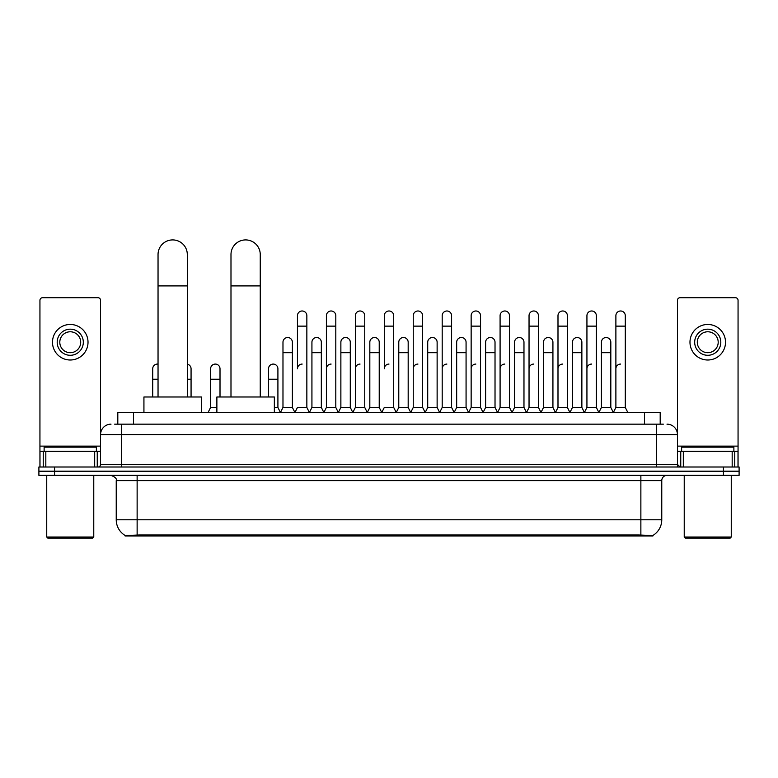 <?xml version="1.0" encoding="UTF-8"?>
<svg xmlns="http://www.w3.org/2000/svg" width="778" height="778" viewBox="0 0 778 778"><rect width="100%" height="100%" fill="white"/><g stroke="black" fill="none" stroke-linecap="round" stroke-linejoin="round"><path stroke-width="1.17" d="M114.667 424.166L121.465 424.166L114.667 424.166L117.809 424.166L117.809 412.671L660.191 412.671L660.191 424.166M652.878 535.993L125.122 535.993L125.122 535.478M116.233 519.792L137.132 519.792L137.132 480.6L116.233 480.6L116.233 519.792A18.293 18.293 0 0 0 125.18 535.517L139.223 534.982L638.777 534.982L652.82 535.517A18.293 18.293 0 0 0 661.767 519.792L661.767 480.6A5.222 5.222 0 0 1 666.989 475.377M739.1 475.377L739.1 471.196L38.9 471.196L38.9 475.377L54.577 475.377L54.577 471.196L38.9 471.196L38.9 467.014L54.577 467.014L54.577 471.196L739.1 471.196L739.1 475.377L54.577 475.377M111.011 424.166A10.454 10.454 0 0 0 100.557 434.62L100.557 464.398A2.616 2.616 0 0 1 97.95 467.014M666.989 424.166A10.454 10.454 0 0 1 677.444 434.62L121.465 434.62L121.465 424.166L663.333 424.166M732.176 467.014L732.176 451.337L738.059 451.337L738.059 467.014L738.059 300.327A2.616 2.616 0 0 0 735.443 297.711L680.05 297.711A2.616 2.616 0 0 0 677.444 300.327L677.444 464.398L680.05 467.014M739.1 467.014L739.1 471.196L739.1 467.014L54.577 467.014M94.683 467.014L94.683 451.337L45.824 451.337L45.824 467.014M121.465 467.014L121.465 434.62L100.557 434.62L100.557 300.327A2.616 2.616 0 0 0 97.95 297.711L42.557 297.711A2.616 2.616 0 0 0 39.941 300.327L39.941 451.337L45.824 451.337M94.683 451.337L100.557 451.337M39.941 467.014L39.941 451.337M70.253 329.172A13.061 13.061 0 0 0 57.193 342.232A13.061 13.061 0 0 0 70.253 355.293A13.061 13.061 0 0 0 83.314 342.232A13.061 13.061 0 0 0 70.253 329.172M70.253 331.778A10.454 10.454 0 0 0 59.799 342.232A10.454 10.454 0 0 0 70.253 352.687A10.454 10.454 0 0 0 80.708 342.232A10.454 10.454 0 0 0 70.253 331.778M70.253 360A17.768 17.768 0 0 0 88.021 342.232A17.768 17.768 0 0 0 70.253 324.465A17.768 17.768 0 0 0 52.486 342.232A17.768 17.768 0 0 0 70.253 360M92.718 538.084L47.779 538.084L46.738 537.034L93.768 537.034L92.718 538.084M46.738 475.377L46.738 537.034M93.768 475.377L93.768 537.034M96.375 451.337L96.375 447.156L44.122 447.156L44.122 451.337M158.041 396.994L158.041 254.552A14.626 14.626 0 0 1 172.667 239.916A14.626 14.626 0 0 1 187.304 254.552A14.626 14.626 0 0 0 172.667 239.916M187.304 396.994L187.304 254.552M201.405 412.671L201.405 396.994L143.93 396.994L143.93 412.671M230.988 396.994L230.988 254.552A14.626 14.626 0 0 1 245.615 239.916A14.626 14.626 0 0 1 260.251 254.552A14.626 14.626 0 0 0 245.615 239.916M260.251 396.994L260.251 254.552M274.352 412.671L274.352 396.994L216.877 396.994L216.877 412.671M294.843 412.671L297.449 407.448L306.853 407.448L309.469 412.671M306.853 407.448L306.853 315.683A4.707 4.707 0 0 0 302.156 310.986A4.707 4.707 0 0 1 302.447 310.996M302.156 364.075A4.707 4.707 0 0 0 297.449 368.782L297.449 326.138L306.853 326.138M297.449 326.138L297.449 315.683A4.707 4.707 0 0 1 302.156 310.986M323.784 412.671L326.4 407.448L335.804 407.448L338.42 412.671M335.804 407.448L335.804 315.683A4.707 4.707 0 0 0 331.107 310.986A4.707 4.707 0 0 1 331.399 310.996M326.4 407.448L326.4 326.138L335.804 326.138M326.4 326.138L326.4 315.683A4.707 4.707 0 0 1 331.107 310.986M352.735 412.671L355.351 407.448L364.756 407.448L367.372 412.671M364.756 407.448L364.756 315.683A4.707 4.707 0 0 0 360.049 310.986A4.707 4.707 0 0 1 360.35 310.996M355.351 407.448L355.351 326.138L364.756 326.138M355.351 326.138L355.351 315.683A4.707 4.707 0 0 1 360.049 310.986M381.687 412.671L384.293 407.448L393.707 407.448L396.313 412.671M393.707 407.448L393.707 315.683A4.707 4.707 0 0 0 389 310.986A4.707 4.707 0 0 1 389.292 310.996M389 364.075A4.707 4.707 0 0 0 384.293 368.782L384.293 326.138L393.707 326.138M384.293 326.138L384.293 315.683A4.707 4.707 0 0 1 389 310.986M410.628 412.671L413.244 407.448L422.649 407.448L425.265 412.671M439.658 412.515L437.129 407.448L427.715 407.448L425.187 412.515L422.649 407.448L422.649 315.683A4.707 4.707 0 0 0 417.951 310.986A4.707 4.707 0 0 1 418.243 310.996M396.235 412.515L398.774 407.448L408.178 407.448L410.716 412.515L413.244 407.448L413.244 326.138L422.649 326.138M413.244 326.138L413.244 315.683A4.707 4.707 0 0 1 417.951 310.986M439.58 412.671L442.196 407.448L451.6 407.448L454.216 412.671M483.157 412.671L480.551 407.448L471.147 407.448L468.609 412.515L466.071 407.448L456.667 407.448L454.138 412.515L451.6 407.448L451.6 315.683A4.707 4.707 0 0 0 446.893 310.986A4.707 4.707 0 0 1 447.194 310.996M442.196 407.448L442.196 326.138L451.6 326.138M442.196 326.138L442.196 315.683A4.707 4.707 0 0 1 446.893 310.986M512.109 412.671L509.493 407.448L500.089 407.448L497.56 412.515L495.022 407.448L485.618 407.448L483.08 412.515L480.551 407.448L480.551 326.138L471.147 326.138L471.147 407.448L468.531 412.671M471.147 326.138L471.147 315.683A4.707 4.707 0 0 1 476.146 310.996A4.707 4.707 0 0 1 480.551 315.683L480.551 326.138M541.06 412.671L538.444 407.448L529.04 407.448L526.502 412.515L523.973 407.448L514.569 407.448L512.031 412.515L509.493 407.448L509.493 326.138L500.089 326.138L500.089 407.448L497.482 412.671M500.089 326.138L500.089 315.683A4.707 4.707 0 0 1 505.087 310.996A4.707 4.707 0 0 1 509.493 315.683L509.493 326.138M570.011 412.671L567.395 407.448L557.991 407.448L555.453 412.515L552.925 407.448L543.511 407.448L540.982 412.515L538.444 407.448L538.444 326.138L529.04 326.138L529.04 407.448L526.424 412.671M529.04 326.138L529.04 315.683A4.707 4.707 0 0 1 534.039 310.996A4.707 4.707 0 0 1 538.444 315.683L538.444 326.138M598.953 412.671L596.347 407.448L586.933 407.448L584.404 412.515L581.866 407.448L572.462 407.448L569.924 412.515L567.395 407.448L567.395 326.138L557.991 326.138L557.991 407.448L555.375 412.671M557.991 326.138L557.991 315.683A4.707 4.707 0 0 1 562.99 310.996A4.707 4.707 0 0 1 567.395 315.683L567.395 326.138M613.268 412.671L615.884 407.448L615.884 326.138L625.288 326.138L625.288 407.448L627.904 412.671L625.288 407.448L615.884 407.448L613.356 412.515L610.818 407.448L601.413 407.448L598.875 412.515L596.347 407.448L596.347 326.138L586.933 326.138L586.933 407.448L584.327 412.671M586.933 326.138L586.933 315.683A4.707 4.707 0 0 1 591.932 310.996A4.707 4.707 0 0 1 596.347 315.683L596.347 326.138M615.884 326.138L615.884 315.683A4.707 4.707 0 0 1 620.883 310.996A4.707 4.707 0 0 1 625.288 315.683L625.288 326.138M280.362 412.671L282.978 407.448L292.382 407.448L294.92 412.515M292.382 407.448L292.382 342.232A4.707 4.707 0 0 0 287.977 337.535A4.707 4.707 0 0 1 292.382 342.232M282.978 407.448L282.978 352.687L292.382 352.687M282.978 352.687L282.978 342.232A4.707 4.707 0 0 1 287.977 337.535M309.391 412.515L311.929 407.448L321.333 407.448L323.862 412.515M321.333 407.448L321.333 342.232A4.707 4.707 0 0 0 316.928 337.535A4.707 4.707 0 0 1 321.333 342.232M311.929 407.448L311.929 352.687L321.333 352.687M311.929 352.687L311.929 342.232A4.707 4.707 0 0 1 316.928 337.535M338.342 412.515L340.871 407.448L350.285 407.448L352.813 412.515M350.285 407.448L350.285 342.232A4.707 4.707 0 0 0 345.87 337.535A4.707 4.707 0 0 1 350.285 342.232M340.871 407.448L340.871 352.687L350.285 352.687M340.871 352.687L340.871 342.232A4.707 4.707 0 0 1 345.87 337.535M367.284 412.515L369.822 407.448L379.226 407.448L381.765 412.515M379.226 407.448L379.226 342.232A4.707 4.707 0 0 0 374.821 337.535A4.707 4.707 0 0 1 379.226 342.232M369.822 407.448L369.822 352.687L379.226 352.687M369.822 352.687L369.822 342.232A4.707 4.707 0 0 1 374.821 337.535M408.178 407.448L408.178 342.232A4.707 4.707 0 0 0 403.772 337.535A4.707 4.707 0 0 1 408.178 342.232M398.774 407.448L398.774 352.687L408.178 352.687M398.774 352.687L398.774 342.232A4.707 4.707 0 0 1 403.772 337.535M437.129 407.448L437.129 342.232A4.707 4.707 0 0 0 432.714 337.535A4.707 4.707 0 0 1 437.129 342.232M427.715 407.448L427.715 352.687L437.129 352.687M427.715 352.687L427.715 342.232A4.707 4.707 0 0 1 432.714 337.535M466.071 407.448L466.071 342.232A4.707 4.707 0 0 0 461.665 337.535A4.707 4.707 0 0 1 466.071 342.232M456.667 407.448L456.667 352.687L466.071 352.687M456.667 352.687L456.667 342.232A4.707 4.707 0 0 1 461.665 337.535M495.022 407.448L495.022 342.232A4.707 4.707 0 0 0 490.617 337.535A4.707 4.707 0 0 1 495.022 342.232M485.618 407.448L485.618 352.687L495.022 352.687M485.618 352.687L485.618 342.232A4.707 4.707 0 0 1 490.617 337.535M523.973 407.448L523.973 342.232A4.707 4.707 0 0 0 519.568 337.535A4.707 4.707 0 0 1 523.973 342.232M514.569 407.448L514.569 352.687L523.973 352.687M514.569 352.687L514.569 342.232A4.707 4.707 0 0 1 519.568 337.535M552.925 407.448L552.925 342.232A4.707 4.707 0 0 0 548.509 337.535A4.707 4.707 0 0 1 552.925 342.232M543.511 407.448L543.511 352.687L552.925 352.687M543.511 352.687L543.511 342.232A4.707 4.707 0 0 1 548.509 337.535M581.866 407.448L581.866 342.232A4.707 4.707 0 0 0 577.461 337.535A4.707 4.707 0 0 1 581.866 342.232M572.462 407.448L572.462 352.687L581.866 352.687M572.462 352.687L572.462 342.232A4.707 4.707 0 0 1 577.461 337.535M610.818 407.448L610.818 342.232A4.707 4.707 0 0 0 606.412 337.535A4.707 4.707 0 0 1 610.818 342.232M601.413 407.448L601.413 352.687L610.818 352.687M601.413 352.687L601.413 342.232A4.707 4.707 0 0 1 606.412 337.535M152.712 396.994L152.712 379.226L158.041 379.226M152.712 379.226L152.712 368.782A4.707 4.707 0 0 1 158.041 364.114A4.707 4.707 0 0 0 157.71 364.085M732.176 451.337L683.317 451.337L683.317 467.014M677.444 451.337L683.317 451.337M677.444 467.014L677.444 464.398L656.535 464.398L656.535 424.166M707.747 329.172A13.061 13.061 0 0 0 694.686 342.232A13.061 13.061 0 0 0 707.747 355.293A13.061 13.061 0 0 0 720.807 342.232A13.061 13.061 0 0 0 707.747 329.172M707.747 331.778A10.454 10.454 0 0 0 697.292 342.232A10.454 10.454 0 0 0 707.747 352.687A10.454 10.454 0 0 0 718.201 342.232A10.454 10.454 0 0 0 707.747 331.778M707.747 360A17.768 17.768 0 0 0 725.514 342.232A17.768 17.768 0 0 0 707.747 324.465A17.768 17.768 0 0 0 689.979 342.232A17.768 17.768 0 0 0 707.747 360M730.221 538.084L685.282 538.084L684.232 537.034L731.262 537.034L730.221 538.084M684.232 475.377L684.232 537.034M731.262 475.377L731.262 537.034M733.878 451.337L733.878 447.156L681.625 447.156L681.625 451.337M191.067 396.994L191.067 368.782A4.707 4.707 0 0 0 187.304 364.172A4.707 4.707 0 0 1 191.067 368.782M207.989 412.671L210.605 407.448L216.877 407.448M220.009 396.994L220.009 368.782A4.707 4.707 0 0 0 215.603 364.085A4.707 4.707 0 0 1 220.009 368.782M210.605 407.448L210.605 379.226L220.009 379.226M210.605 379.226L210.605 368.782A4.707 4.707 0 0 1 215.603 364.085M274.352 407.448L277.911 407.448L280.44 412.515M277.911 407.448L277.911 368.782A4.707 4.707 0 0 0 273.496 364.085A4.707 4.707 0 0 1 277.911 368.782M268.507 396.994L268.507 379.226L277.911 379.226M268.507 379.226L268.507 368.782A4.707 4.707 0 0 1 273.496 364.085M326.4 368.782A4.707 4.707 0 0 1 331.107 364.075M355.351 368.782A4.707 4.707 0 0 1 360.049 364.075M413.244 368.782A4.707 4.707 0 0 1 417.951 364.075M442.196 368.782A4.707 4.707 0 0 1 446.893 364.075M471.147 368.782A4.707 4.707 0 0 1 475.844 364.075M500.089 368.782A4.707 4.707 0 0 1 504.796 364.075M529.04 407.448L529.04 368.782A4.707 4.707 0 0 1 533.747 364.075M557.991 368.782A4.707 4.707 0 0 1 562.689 364.075M596.347 407.448L596.347 368.782M586.933 368.782A4.707 4.707 0 0 1 591.64 364.075M615.884 368.782A4.707 4.707 0 0 1 620.591 364.075M638.777 535.993L638.777 534.982M139.223 535.993L139.223 534.982M133.485 424.166L133.485 412.671M644.515 424.166L644.515 412.671M640.868 475.377L640.868 480.6L137.132 480.6L137.132 475.377M661.767 480.6L640.868 480.6L640.868 519.792L661.767 519.792M640.868 535.079L640.868 519.792L137.132 519.792L137.132 535.079M723.423 475.377L723.423 467.014M100.557 464.398L656.535 464.398L656.535 467.014M100.557 446.115L39.941 446.115M100.518 464.855L100.518 451.337M97.25 451.337L97.25 467.014M39.989 451.337L39.989 467.014M43.247 467.014L43.247 451.337M158.041 285.905L187.304 285.905M230.988 285.905L260.251 285.905M738.059 446.115L677.444 446.115M738.011 467.014L738.011 451.337M734.753 451.337L734.753 467.014M677.482 451.337L677.482 464.855M680.75 467.014L680.75 451.337M187.304 379.226L191.067 379.226M116.233 480.6C116.972 478.742 115.222 477.002 111.011 475.377"/></g></svg>

